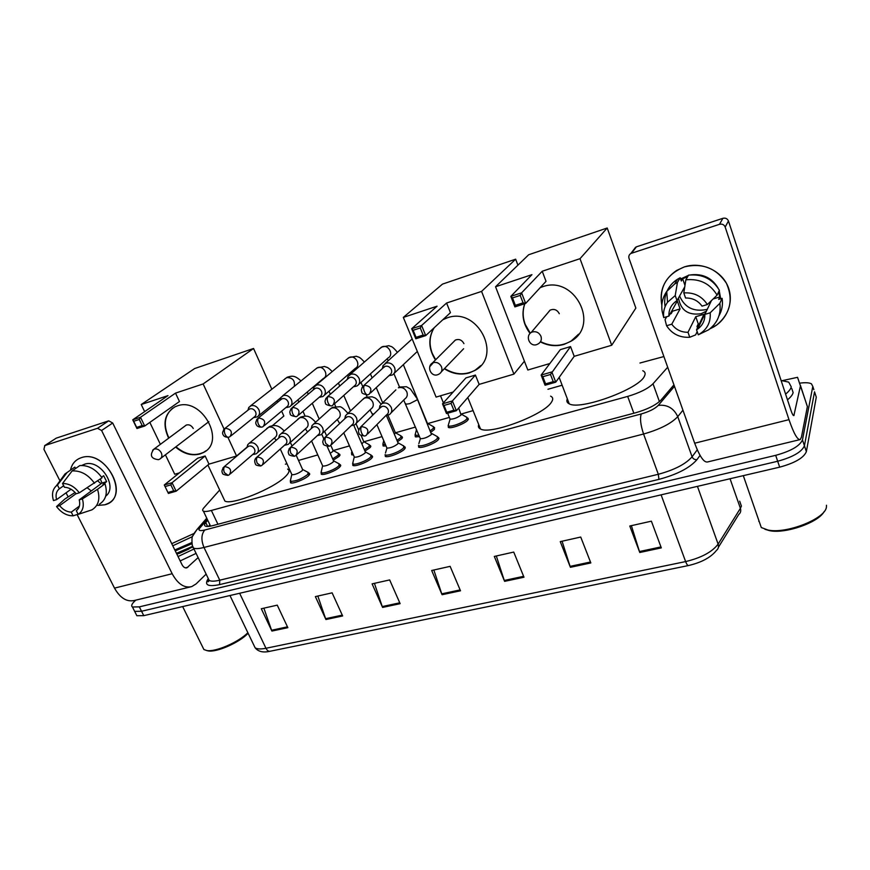 <?xml version="1.0" encoding="UTF-8"?>
<svg xmlns="http://www.w3.org/2000/svg" width="870" height="870" viewBox="0 0 870 870"><rect width="100%" height="100%" fill="white"/><g stroke="black" fill="none" stroke-linecap="round" stroke-linejoin="round"><path stroke-width="1.3" d="M437.904 437.316L438.523 437.49L438.436 439.567C435.587 443.298 421.287 448.779 418.677 447.147L418.492 445.418M404.235 446.625L404.876 446.799L404.67 448.931C401.657 452.639 387.803 458.001 385.323 456.435L385.171 454.749M371.49 455.684L372.153 455.858L371.827 458.055C368.662 461.72 355.243 466.962 352.872 465.461L352.741 463.819M339.637 464.504L340.322 464.678L339.865 466.918C336.57 470.561 323.542 475.694 321.28 474.237L321.182 472.649M308.632 473.084L309.339 473.258L308.763 475.553C305.326 479.163 292.679 484.188 290.526 482.785L290.449 481.24M338.941 454.064L339.637 454.238L339.169 456.326L333.253 460.176M321.628 463.558L320.976 462.09M369.75 445.386L370.435 445.56L370.076 447.615L364.965 451.084M353.437 454.966L351.708 454.782L351.643 453.226M467.31 417.959L467.908 420.014C465.287 423.592 450.932 429.04 448.376 427.442L448.246 425.767M433.902 427.344L434.543 427.518L434.413 429.465L431.041 432.053M419.514 436.675L415.294 436.805L415.175 435.163M401.396 436.49L402.06 436.664L401.81 438.654L397.546 441.721M386.03 445.984L383.083 445.918L382.985 444.32M663.886 356.548L639.961 363.018M219.686 490.017L203.906 507.765C202.438 509.439 202.264 510.57 203.395 511.158C204.765 511.745 207.419 511.516 211.367 510.462L627.683 396.415C639.548 392.881 647.998 388.662 653.011 383.768L667.682 367.249M562.14 385.225L547.948 389.271M473.084 410.629L461.241 414.011M449.366 417.404L427.942 423.516M415.479 427.072L395.513 432.76M382.028 436.609L363.954 441.775M349.479 445.897L333.21 450.54L338.136 453.226M317.8 454.934L298.519 460.437M286.959 463.732L285.382 464.188M799.726 383.159C805.239 382.408 809.143 382.626 811.427 383.811L812.808 386.421L802.477 439.883C799.845 445.973 790.917 451.128 775.681 455.336L139.331 606.868L132.447 606.999C130.935 605.933 131.729 603.943 134.828 601.029L135.796 600.137M815.592 395.045L816.288 397.188L806.359 451.65L804.424 445.777C801.814 451.911 792.896 457.076 777.682 461.252L141.549 611.262L134.654 611.371L133.893 609.859L134.654 611.371L141.549 611.262L777.682 461.252C792.896 457.076 801.814 451.911 804.424 445.777L814.548 391.815L804.424 445.777L802.477 439.883M813.863 389.695L812.808 386.421M207.745 520.249L205.777 522.544C204.309 524.273 204.145 525.447 205.298 526.078C206.679 526.72 209.333 526.524 213.259 525.502L635.731 412.739C647.639 409.259 656.067 405.018 661.037 400.004L673.945 384.866M208.506 526.404L209.898 524.762M806.359 451.65C803.771 457.837 794.875 463.003 779.672 467.157L143.767 615.655L136.862 615.732L136.09 614.209M325.935 619.527L315.375 596.602L332.112 592.84L342.649 615.949L325.935 619.527L325.608 618.69L342.269 615.123M271.908 631.065L261.304 608.739L277.258 605.15L287.85 627.661L271.908 631.065L271.581 630.25L287.47 626.846M504.611 581.356L494.312 556.43L513.735 552.069L523.99 577.223L504.611 581.356L504.274 580.464L523.62 576.321M570.415 567.305L560.258 541.629L580.725 537.04L590.839 562.944L570.415 567.305L570.089 566.381L590.48 562.009M639.776 552.493L629.782 526.024L651.38 521.173L661.32 547.882L639.776 552.493L639.45 551.536L660.972 546.925M382.593 607.423L372.099 583.868L389.662 579.92L400.135 603.671L382.593 607.423L382.256 606.564L399.754 602.823M442.08 594.721L431.672 570.492L450.127 566.348L460.502 590.784L442.08 594.721L441.742 593.84L460.132 589.904M433.847 570.002L441.742 593.84M374.426 583.346L382.256 606.564M631.392 525.665L639.45 551.536M562.074 541.227L570.089 566.381M496.313 555.984L504.274 580.464M263.871 608.163L271.581 630.25M317.833 596.048L325.608 618.69M684.44 266.873C701.361 261.37 721.567 270.461 728.027 286.654C734.693 302.771 726.232 322.02 710.083 328.708L716.76 324.967C730.408 313.472 733.617 299.552 726.374 283.196C716.336 268.145 702.362 262.707 684.44 266.873C666.605 274.246 659.079 287.046 661.831 305.283C659.166 290.797 664.071 279.194 676.566 270.483L684.44 266.873M782.543 380.592L797.551 377.319L807.393 406.529L801.433 437.186L800.226 439.567C797.507 440.111 793.766 433.477 788.981 419.655L725.178 227.048C724.09 224.612 722.198 223.71 719.512 224.308L722.883 218.316C725.526 217.728 727.374 218.62 728.451 221.002L791.037 410.596C792.222 414.066 793.168 415.74 793.864 415.61L800.541 385.508M799.704 439.687L707.571 461.959C703.95 462.72 699.654 456.478 694.673 443.211L629.032 258.412C628.444 256.324 629.053 254.671 630.859 253.475L719.512 224.308M633.599 250.527L636.394 246.841L722.883 218.316M707.31 309.231L706.375 309.535C693.607 312.015 684.679 307.501 679.59 295.996M683.798 292.918L685.56 298.008C692.531 297.899 698.023 300.607 702.025 306.142L707.354 304.543C701.883 296.148 694.032 292.276 683.798 292.918L685.864 279.814L688.518 275.137C702.166 273.778 712.454 278.824 719.381 290.286L717.087 295.158L707.354 304.543M711.442 300.607L704.852 314.396C705.048 320.53 702.623 325.445 697.588 329.121L696.533 329.795L704.015 314.244L695.761 316.691L688.007 332.286L689.736 337.266L695.608 334.906L697.174 331.622M706.407 311.134L701.144 313.722C688.203 315.571 680.655 310.307 678.502 297.942M667.159 290.863C669.432 286.056 672.88 282.185 677.491 279.248L680.188 277.748L681.319 281.01L682.656 278.694L687.594 276.78M680.623 279.009L688.366 275.409M697.479 327.838L697.011 326.467L698.24 323.912L695.761 316.691M672.129 310.34L672.575 311.177L671.194 313.657L670.074 313.994M704.852 314.396L710.181 312.808L719.849 303.315L722.1 298.356L718.674 299.389L719.794 296.953L718.544 292.081M722.1 298.356C723.068 304.587 722.013 310.438 718.935 315.897M665.093 306.631C664.212 301.52 664.767 296.561 666.757 291.754M719.849 303.315C721.219 314.244 717.467 323.074 708.615 329.817L698.262 334.798L696.533 329.795M666.714 316.724L665.039 319.692L666.583 325.739L671.77 324.195L680.068 308.915L677.328 301.042L668.91 316.071L663.734 317.626L662.233 311.732C660.982 304.402 662.483 297.638 666.735 291.439L674.718 283.946L677.436 282.435L675.229 295.55L677.001 300.618L684.755 286.796M680.188 277.748L677.436 282.435M710.181 312.808C710.888 322.563 706.918 329.882 698.262 334.798M689.736 337.266C679.688 337.777 671.966 333.939 666.583 325.739M663.734 317.626C663.016 312.058 664.278 306.936 667.507 302.281L675.229 295.55M688.007 332.286C681.123 332.329 675.707 329.632 671.77 324.195M668.91 316.071C668.639 309.655 671.216 304.587 676.653 300.835L677.001 300.618M690.769 274.876C702.797 273.506 711.877 277.856 718.011 287.959M719.218 290.645L720.708 298.78M685.864 279.814C699.665 278.454 710.072 283.566 717.087 295.158M682.656 278.694L684.973 285.425M713.161 298.954L719.794 296.953M672.575 311.177L680.068 308.915M758.76 521.282L758.923 520.706M826.467 505.252L826.446 506.688C826.293 518.422 786.317 534.3 767.862 530.004L761.283 527.524L743.306 475.64M781.097 380.494L788.731 382.137L791.265 386.911C790.743 389.042 788.851 391.435 785.588 394.11M791.809 388.575L793.125 392.587C792.613 394.741 790.732 397.155 787.48 399.841M824.162 511.549C818.539 522.587 785.077 534.18 769.417 530.624L764.915 529.275M642.745 370.707C645.192 371.816 645.757 373.654 644.431 376.188C639.211 388.999 579.964 410.629 569.23 403.821C566.957 402.756 566.326 401.092 567.327 398.841M540.248 287.6L542.314 286.839C574.287 274.702 600.365 324.945 571.046 341.214L564.021 344.4C555.973 346.662 548.1 345.825 540.39 341.899M530.037 333.351C523.055 324.129 521.282 314.266 524.686 303.75M531.951 274.659L510.831 296.355L521.598 292.842L542.227 271.244L580.018 258.684L607.206 227.994L528.688 254.747L495.552 286.763L531.951 274.659M520.206 295.408L523.055 302.847L525.654 303.434L514.888 306.903L510.831 296.355L512.506 297.91L520.206 295.408L521.598 292.842L525.654 303.434L546.023 281.325L542.227 271.244M495.552 286.763L527.829 370.022L549.862 363.519M580.018 258.684L611.719 345.249L574.2 356.33L570.546 346.586L560.323 349.642L541.14 375.068L551.841 371.947L555.745 382.169L545.055 385.247L541.14 375.068L542.826 376.71L545.577 383.855L545.055 385.247M611.719 345.249L635.861 308.089L607.206 227.994M512.506 297.91L515.355 305.326L523.055 302.847M514.888 306.903L515.355 305.326M574.2 356.33L555.745 382.169L553.222 381.658L545.577 383.855M570.546 346.586L550.482 374.481L542.826 376.71M553.222 381.658L550.482 374.481M530.265 333.145L525.219 324.423C522.62 317.43 522.489 310.525 524.838 303.706M559.301 313.733C557.148 309.72 554.059 308.546 550.014 310.188L547.502 313.254M578.626 334.134L571.231 340.964C561.422 346.619 551.199 346.847 540.553 341.638M550.59 396.133C553.092 397.296 553.374 399.33 551.428 402.212C544.12 414.859 490.049 435.152 480.501 428.975C478.543 428.051 477.956 426.594 478.728 424.603M442.808 319.758L447.137 317.876C477.184 306.447 502.903 355.754 475.009 370.392L469.245 372.936C460.665 375.274 452.356 373.872 444.32 368.728M435.446 359.984C428.508 349 428.018 338.332 433.956 327.957M437.066 306.196L411.673 328.729L421.602 325.489L446.582 303.032L481.567 291.406L515.649 259.184L442.471 284.12L403.321 317.409L437.066 306.196M420.253 327.957L423.146 335.048L425.724 335.592L415.806 338.789L411.673 328.729L413.152 330.274L420.253 327.957L421.602 325.489L425.724 335.592L450.442 312.667L446.582 303.032M403.321 317.409L436.098 397.09L453.139 392.065M481.567 291.406L513.92 374.122L479.142 384.388L475.411 375.068L465.939 377.895L442.504 403.832L452.389 400.95L456.38 410.716L446.495 413.554L442.504 403.832L443.994 405.453L446.799 412.271L446.495 413.554M517.922 265.154L515.649 259.184M513.92 374.122L524.414 361.202M413.152 330.274L416.045 337.332L423.146 335.048M415.806 338.789L416.045 337.332M479.142 384.388L456.38 410.716L453.868 410.248L446.799 412.271M475.411 375.068L452.389 400.95L451.062 403.397L443.994 405.453M453.868 410.248L451.062 403.397M435.685 359.734L432.336 353.546C428.79 344.248 429.41 335.646 434.206 327.729M463.938 343.639C461.85 339.855 458.958 338.68 455.249 340.116L453.205 342.247M480.784 365.585L475.237 370.131C465.254 375.481 455.032 374.937 444.559 368.478M287.611 469.082C290.014 470.311 289.242 472.856 285.273 476.695C273.55 488.635 231.442 505.568 224.884 501.033L223.623 498.358M168.649 438.186C162.244 424.179 164.31 413.75 174.848 406.899L177.208 405.942C201.655 396.535 226.57 441.895 203.221 452.628L199.915 453.999C191.574 456.108 183.472 453.781 175.609 447.039M167.986 395.622L132.729 419.808L140.494 417.274L175.512 393.12L203.134 383.942L253.551 348.478L194.641 368.543L141.234 404.517L167.986 395.622M139.254 419.471L142.212 425.604L144.714 426.017L136.949 428.518L132.729 419.808L133.697 421.276L139.254 419.471L140.494 417.274L144.714 426.017L179.47 401.516L175.512 393.12M141.234 404.517L144.659 411.63M149.836 422.407L160.374 444.342M165.409 454.814L174.739 474.248L179.372 472.878M227.929 437.392L236.564 456L208.985 464.134L205.146 455.978L197.62 458.229L164.289 484.981L172.053 482.719L176.142 491.202L168.388 493.431L164.289 484.981L168.388 493.431M224.058 429.04L203.134 383.942M272.484 425.615L283.848 416.012L281.652 411.129M277.66 402.212L277.019 400.798M271.799 389.151L253.551 348.478M236.564 456L247.004 447.169M133.697 421.276L136.666 427.398L142.212 425.604M136.949 428.518L136.666 427.398M208.985 464.134L176.142 491.202L173.706 490.843L168.16 492.442M205.146 455.978L172.053 482.719L170.835 484.894L165.289 486.504M173.706 490.843L170.835 484.894M168.998 437.936L168.193 436.359C163.201 424.451 164.713 415.055 172.706 408.15M193.27 428.497C191.356 425.299 188.953 424.179 186.071 425.147L184.929 426.082M205.962 450.801L203.558 452.367C194.51 456.467 185.31 454.597 175.947 446.778M458.697 408.019L461.089 414.979C457.392 417.807 453.727 419.199 450.094 419.166L448.148 425.68L449.192 427.648M466.809 417.176L466.788 418.938C464.319 422.276 450.877 427.398 448.474 425.908M388.933 375.688L392.348 375.013C394.947 373.284 395.676 370.761 394.545 367.466C392.62 363.812 389.803 362.355 386.117 363.084L383.072 365.574L382.376 368.554M370.576 392.925L389.727 374.937C391.609 373.687 392.142 371.86 391.315 369.467C389.923 366.825 387.889 365.77 385.214 366.303L383.181 367.814M403.343 364.65L427.822 424.332M433.434 426.583L433.303 428.399L430.443 430.639M354.34 386.617L357.059 385.965C359.593 384.268 360.289 381.799 359.147 378.537C357.211 374.937 354.46 373.502 350.882 374.209L348.033 376.482L347.282 379.385M334.036 404.191L354.373 385.91C356.211 384.692 356.711 382.898 355.873 380.538C354.481 377.939 352.491 376.895 349.892 377.406L348.033 378.744M418.916 435.25L415.381 435.283L415.458 433.521M387.955 415.24L395.339 432.64L394.447 434.413M400.95 435.739L400.722 437.61L396.959 440.34M319.388 397.133L322.792 396.579C325.271 394.947 325.935 392.511 324.771 389.281C322.846 385.747 320.149 384.322 316.658 385.008L313.983 387.096L313.222 389.934M298.606 415.099L320.04 396.568C321.835 395.382 322.313 393.621 321.476 391.272C320.084 388.727 318.126 387.694 315.603 388.183L313.885 389.368M385.421 444.548L382.854 444.211L383.224 442.732M361.126 435.533L363.769 441.634L361.898 444.015M369.337 444.668L369 446.582L364.378 449.736M286.328 407.421L289.514 406.899C291.939 405.311 292.559 402.908 291.385 399.721C289.471 396.241 286.817 394.839 283.424 395.502L280.912 397.427L280.129 400.189M264.252 425.658L286.698 406.91C288.459 405.757 288.905 404.028 288.057 401.712C286.665 399.199 284.74 398.177 282.293 398.656L280.716 399.711M352.785 453.487L351.491 453.107L351.828 451.704M330.817 445.407L333.014 450.377L332.731 451.552L330.208 453.281M338.539 453.346L338.104 455.314L332.666 458.86M254.29 417.437L257.172 416.926C259.543 415.371 260.13 413.022 258.945 409.857C257.031 406.442 254.431 405.05 251.125 405.692L248.766 407.464L247.972 410.183M230.909 435.903L254.312 416.969C256.03 415.838 256.454 414.142 255.584 411.847C254.203 409.378 252.311 408.367 249.929 408.835L248.472 409.781M417.448 399.395L431.476 434.424C427.692 437.338 423.984 438.763 420.362 438.697L418.851 443.635M386.019 415.403L389.303 414.675C391.707 412.989 392.359 410.586 391.272 407.475C388.912 403.365 385.769 402.081 381.854 403.615L379.929 405.605L379.309 408.661M437.371 436.522L437.295 438.469C434.608 441.96 421.21 447.104 418.764 445.581L418.416 445.342M367.662 433.934L386.661 414.762C388.401 413.544 388.879 411.804 388.085 409.542C386.704 406.964 384.703 405.909 382.082 406.388L379.972 408.019M386.378 415.425L397.949 442.678L397.818 443.863C394.023 446.734 390.402 448.137 386.933 448.083L385.475 453.031M351.284 425.55L354.579 424.886C356.939 423.244 357.559 420.884 356.45 417.796C354.123 413.783 351.056 412.5 347.26 413.946L345.455 415.773L344.792 418.753M403.734 445.853L403.539 447.854C400.711 451.323 387.726 456.348 385.399 454.879L385.073 454.651M331.742 444.418L351.871 424.995C353.579 423.81 354.036 422.091 353.231 419.851C351.85 417.317 349.892 416.284 347.337 416.741L345.39 418.187M353.775 425.256L365.28 451.824L365.085 453.042C361.289 455.869 357.733 457.261 354.416 457.218L354.166 456.652M317.854 435.435L320.845 434.804C323.161 433.206 323.76 430.878 322.629 427.812C320.323 423.886 317.332 422.613 313.657 423.994L311.949 425.669L311.264 428.562M371.022 454.934L370.707 456.978C367.738 460.426 355.156 465.33 352.937 463.928L353.002 462.166M296.898 454.564L318.083 434.935C319.758 433.782 320.193 432.085 319.377 429.878C317.996 427.377 316.071 426.354 313.591 426.8L311.797 428.083M327.185 446.44L333.493 460.73L333.221 461.981C329.425 464.765 325.935 466.135 322.759 466.102L322.52 465.57M285.36 445.038L288.068 444.429C290.341 442.873 290.906 440.59 289.764 437.556C287.481 433.706 284.566 432.444 280.999 433.749L279.39 435.294L278.683 438.121M339.202 463.764L338.767 465.863C335.668 469.278 323.455 474.085 321.334 472.736L321.389 471.061M263.088 464.395L285.251 444.592C286.904 443.461 287.307 441.808 286.48 439.611C285.11 437.153 283.218 436.142 280.803 436.577L279.139 437.719M296.213 455.304L302.553 469.398L302.205 470.67C298.41 473.421 294.995 474.781 291.95 474.748L291.722 474.248M253.746 454.368L256.215 453.792C258.433 452.28 258.966 450.029 257.814 447.028C255.562 443.254 252.702 441.993 249.244 443.243L247.732 444.668L247.004 447.43M308.219 472.366L307.675 474.509C301.368 479.12 295.669 481.382 290.569 481.306L290.613 479.707M230.256 473.922L253.344 453.977C254.953 452.878 255.345 451.247 254.508 449.072C253.137 446.647 251.278 445.647 248.929 446.071L247.384 447.104M81.215 457.718C106.466 448.485 131.174 498.695 104.791 504.796L97.744 505.416L104.791 504.796L107.88 503.545C129.934 493.54 104.356 448.996 81.215 457.718C75.44 459.719 71.862 463.862 70.481 470.148C71.623 464.797 74.45 460.959 78.952 458.631L81.215 457.718M206.136 574.113L196.087 583.922L191.715 586.619C184.309 588.316 177.795 584.009 172.173 573.721L101.594 430.498L97.538 428.279L108.696 420.841L112.698 423.016L181.971 564.586C183.374 567.186 185.016 568.262 186.898 567.827L198.121 557.583M190.269 586.967L134.535 600.441C126.835 602.203 120.158 598.092 114.514 588.12L77.093 514.54M55.81 438.426L44.849 445.56L97.538 428.279M44.849 445.56L43.924 449.311L59.965 480.849M68.034 496.726L66.055 492.822M56.43 438.078L108.696 420.841M62.52 483.502L64.423 487.243C68.85 487.439 72.765 489.614 76.168 493.768L79.311 492.822C74.537 486.547 68.937 483.448 62.52 483.502L72.134 470.92L79.844 465.548C88.435 465.113 95.831 469.191 102.018 477.793L79.311 492.822M79.235 499.848L82.389 498.912L97.516 489.31C100.409 498.858 98.538 505.709 91.915 509.853L78.202 514.366L76.321 510.668C79.409 508.254 80.377 504.654 79.235 499.848L101.997 483.046L100.333 479.022M81.878 465.439L84.488 464.254C99.887 458.403 118.559 486.711 105.694 496.183M75.07 492.474L64.761 499.097L56.55 506.568L59.628 505.655L76.092 493.671M97.516 489.31L104.998 483.763L102.943 484.383L106.64 481.643L103.682 475.705L101.627 477.206M104.998 483.763C107.836 493.236 105.955 500.043 99.376 504.176M75.559 468.538L74.853 467.114L67.12 472.486L57.453 485.058L59.356 488.788L63.651 485.743M61.542 478.685L65.022 473.932L67.12 472.486M82.389 498.912C84.357 505.981 82.965 511.136 78.202 514.366M79.398 506.079L71.264 512.147L73.134 515.834L78.126 514.203M73.134 515.834C66.783 515.823 61.259 512.735 56.55 506.568M71.068 489.234L56.561 499.652L53.483 500.576C51.602 494.323 52.526 489.44 56.267 485.917L57.453 485.058M71.264 512.147C66.87 511.919 62.988 509.755 59.628 505.655M56.561 499.652C55.386 494.878 56.311 491.256 59.356 488.788M83.433 465.526L84.379 465.646M72.134 470.92C80.79 470.496 88.251 474.618 94.504 483.285M91.285 490.952L87.283 487.82M101.072 483.731L97.744 480.914M101.997 483.046L106.64 481.643M171.738 543.663L193.684 533.614M192.542 547.012L176.925 554.266M188.997 549.003L178.97 553.527M192.444 546.436L176.458 553.32M172.771 545.784L192.455 536.616M191.781 542.554L174.826 549.971M193.966 549.013L178.035 556.539M196.087 553.385L180.177 560.922M247.863 632.718C238.608 642.18 215.477 652.206 206.755 650.532L203.895 649.531L202.612 646.954M248.113 633.24C239.728 642.397 216.782 652.576 208.202 650.912L206.527 650.499M191.824 542.967L174.946 550.231M191.933 543.685L175.272 550.895M659.427 401.603L653.011 383.768M633.86 413.239L627.683 396.415M217.935 524.251L211.367 510.462M700.056 455.38L696.946 459.654C689.801 467.897 677.132 474.465 658.927 479.37L219.577 584.607C207.963 586.956 204.135 585.042 208.082 578.865M775.681 455.336L779.672 467.157M139.331 606.868L143.767 615.655M682.939 410.205L677.752 416.643L692.085 456.804L697.272 449.79M207.31 519.336L199.861 527.959C197.936 530.537 199.578 531.222 204.798 530.004L641.255 413.957C649.259 411.63 654.936 408.769 658.275 405.376C667.279 404.43 673.771 408.182 677.752 416.643C671.172 423.614 659.775 429.399 643.572 434.01L658.318 474.28C674.446 469.909 685.701 464.091 692.085 456.804C693.053 458.881 694.673 459.828 696.946 459.654M641.255 413.957C639.798 418.285 640.57 424.973 643.572 434.01L203.982 547.458L219.762 580.192L658.318 474.28L658.927 479.37M204.798 530.004C201.264 534.234 200.992 540.053 203.982 547.458C198.838 548.763 195.348 548.959 193.51 548.056L192.509 545.871M208.082 578.137L209.202 580.442C211.095 581.486 214.618 581.399 219.762 580.192L219.577 584.607M658.275 405.376L674.467 386.323M193.444 534.245L197.077 529.362L199.861 527.959M207.636 526.448L205.777 522.544M688.409 565.554L270.124 651.249C268.547 651.554 267.155 650.564 265.97 648.27L685.625 561.585C701.361 557.79 712.193 551.961 718.12 544.109L740.403 508.319L741.403 506.101L739.685 501.174M718.424 547.252L738.728 514.485C740.609 512.898 741.175 510.842 740.403 508.319L730.05 478.739M661.102 494.845L685.625 561.585C686.702 564.369 687.691 565.685 688.583 565.522C701.601 562.444 710.888 557.42 716.434 550.449C718.381 548.839 718.946 546.73 718.12 544.109L697.436 486.352M253.768 644.996L255.106 647.769C257.139 649.129 260.761 649.303 265.97 648.27L239.642 593.264M816.288 397.188L814.548 391.815M694.673 443.211L788.981 419.655M636.394 246.841L631.62 253.126M793.201 415.305L794.147 415.066M807.404 406.758L800.552 385.725M728.451 221.002L725.178 227.048M550.188 310.101L531.178 332.481L532.429 331.938C536.29 331.165 539.117 332.601 540.933 336.244C541.912 339.409 541.096 341.899 538.497 343.704L536.844 344.563M429.78 366.651L433.39 362.605C436.968 361.898 439.654 363.29 441.471 366.77C442.493 369.87 441.775 372.262 439.306 373.926L437.827 374.676M152.631 450.192L154.371 449.018C157.209 448.496 159.504 449.746 161.276 452.781C162.418 455.597 161.972 457.674 159.928 459.001L158.775 459.556M364.476 385.269C363.432 386.606 363.464 388.749 364.552 391.674C365.683 394.066 366.857 395.1 368.086 394.773L369.195 394.219C372.469 389.184 370.903 386.193 364.476 385.269L361.963 387.65M328.099 396.513C327 397.851 326.989 399.972 328.077 402.853C329.219 405.192 330.426 406.192 331.709 405.855L332.775 405.322C335.94 400.396 334.374 397.459 328.099 396.513L325.804 398.525M358.755 384.431L388.172 357.853C394.077 354.96 388.629 344.357 382.408 346.706L379.94 348.478M292.809 407.421C291.657 408.759 291.624 410.857 292.712 413.685C293.864 415.99 295.093 416.958 296.42 416.599L297.464 416.088C300.52 411.282 298.965 408.389 292.809 407.421L290.732 409.139M324.347 395.241L355.384 368.282C361.17 365.476 355.732 354.993 349.664 357.287L347.391 358.853M258.586 418.002C257.389 419.34 257.324 421.406 258.412 424.19C259.565 426.452 260.826 427.398 262.196 427.029L263.208 426.539C266.144 421.83 264.61 418.992 258.586 418.002L256.693 419.481M290.928 405.714L323.477 378.417C329.143 375.709 323.727 365.335 317.8 367.575L315.712 368.978M225.363 428.268C224.112 429.617 224.036 431.661 225.112 434.402C226.276 436.62 227.559 437.534 228.962 437.153L229.952 436.675C232.79 432.075 231.257 429.269 225.363 428.268L223.633 429.552M294.256 386.4C295.158 380.56 292.668 377.623 286.796 377.591L284.86 378.852M361.55 426.615C360.517 428.018 360.539 430.161 361.615 433.021C362.681 435.283 363.823 436.251 365.03 435.946L366.335 435.283C369.369 430.411 367.771 427.529 361.55 426.615L359.038 429.008M391.098 412.848L404.833 398.917C407.193 397.253 407.845 394.904 406.801 391.87C404.833 388.248 402.038 386.889 398.395 387.792L399.363 387.052L406.475 386.715L410.368 388.977L417.208 398.819L417.1 399.874L409.716 403.669L405.909 404.224L405.67 403.647M381.854 403.615L395.894 389.858M325.782 437.066C324.695 438.469 324.684 440.579 325.761 443.395L329.251 446.234L330.524 445.592C333.46 440.829 331.872 437.991 325.782 437.066L323.477 439.111M356.221 423.288L370.914 409.041C373.23 407.432 373.85 405.115 372.784 402.114C370.827 398.536 368.086 397.198 364.541 398.068L362.246 399.895M373.698 414.185L372.186 413.62M291.08 447.191C289.938 448.594 289.906 450.682 290.982 453.455L294.549 456.217L295.778 455.597C298.617 450.943 297.051 448.148 291.08 447.191L288.971 448.963M322.357 433.39L337.941 418.894C340.213 417.317 340.801 415.044 339.724 412.065C337.767 408.541 335.07 407.214 331.622 408.073L329.523 409.694M257.4 457.033C256.215 458.436 256.161 460.491 257.226 463.221L260.859 465.907L262.055 465.309C264.806 460.752 263.251 458.001 257.4 457.033L255.465 458.566M289.46 443.189L305.87 428.464C308.1 426.931 308.665 424.69 307.567 421.732C305.62 418.274 302.967 416.958 299.617 417.785L297.681 419.231M224.699 466.581C223.459 467.984 223.383 470.017 224.449 472.704L228.147 475.314L229.321 474.737C231.964 470.278 230.43 467.56 224.699 466.581L222.916 467.929M257.498 452.683L274.67 437.773C276.856 436.283 277.389 434.076 276.279 431.15C274.344 427.746 271.734 426.441 268.471 427.246L266.698 428.54M114.514 588.12L172.173 573.721M185.332 567.849L187.92 567.207M112.698 423.016L101.594 430.498M210.551 526.122L203.395 511.158M402.06 436.664L402.484 437.664M467.919 418.133L468.386 419.253M370.435 445.56L370.837 446.506M339.637 454.238L340.029 455.119M309.339 473.258L309.753 474.172M340.322 464.678L340.757 465.646M372.153 455.858L372.61 456.902M404.876 446.799L405.344 447.909M438.523 437.49L439.002 438.665M132.447 606.999L136.862 615.732M206.755 518.183L197.077 529.362L192.629 536.116C191.748 535.137 191.454 547.208 193.51 548.056L209.202 580.442L208.311 581.66C207.604 582.095 207.669 581.214 208.506 579.018M269.83 651.304C263.088 652.826 258.183 651.641 255.106 647.769L229.963 595.526M635.644 247.178L630.859 253.475M697.588 329.121L706.103 311.351M680.818 279.574L681.471 278.443M674.718 283.946L677.491 279.248M667.507 302.281L666.735 291.439M769.417 530.624L767.862 530.004M559.16 377.395L569.23 403.821M531.178 332.481C525.034 336.331 529.83 347.043 536.616 344.629M467.788 397.514L480.501 428.975M463.623 348.739L441.329 371.838M455.456 339.996L432.379 363.04C426.387 366.661 431.009 377.058 437.566 374.763M207.897 465.037L224.884 501.033M208.876 421.645L160.896 458.262M186.354 425.017L153.783 449.246C149.488 455.304 151.032 458.773 158.438 459.664M461.372 414.174L466.309 417.024M467.233 418.231L467.94 419.971M412.173 338.941L385.16 363.497M367.858 394.839C363.323 394.153 361.311 393.131 361.844 391.772C360.811 390.402 361.452 388.335 363.747 385.573L384.518 366.596M450.094 419.166L447.658 413.217M443.395 402.853L440.503 395.796M417.328 351.447L394.219 373.263M383.017 367.966L383.072 365.574M349.979 374.589L381.549 347.076L388.912 345.684C391.685 347.152 391.217 345.031 397.449 352.328M428.029 423.636L432.955 426.441M331.47 405.931C326.957 405.213 324.967 404.213 325.521 402.919C324.499 401.592 325.13 399.558 327.424 396.796L349.24 377.678M387.096 358.831L388.292 360.658M399.482 386.976L393.914 373.687M416.502 429.486L415.066 435.065M415.381 435.283L416.099 437.001M347.837 378.907L348.033 376.482M315.832 385.356L348.859 357.624L356.298 356.232C359.136 357.592 358.821 355.971 364.389 362.04M382.68 402.799L376.231 387.607M372.121 377.917L370.413 373.893M395.578 432.847L400.504 435.609M401.342 436.686L402.06 438.371M319.399 397.122L320.269 397.198M296.181 416.676C291.722 415.99 289.764 415.001 290.297 413.718C289.275 412.423 289.906 410.412 292.19 407.682L314.994 388.444M354.536 369.01L355.264 369.989M367.086 396.742L366.357 395.034M362.681 386.432L360.974 382.43M383.746 440.644L382.854 444.211M383.159 444.418L383.877 446.103M313.689 389.542L313.983 387.096M282.641 395.828L317.05 367.89L324.532 366.477C327.479 367.782 327.196 366.477 332.231 371.588M358.723 429.976L355.982 423.636M350.479 410.934L343.78 395.437M339.713 386.03L338.408 383.017M363.986 441.819L368.902 444.537M369.717 445.549L370.435 447.202M286.11 407.41L287.154 407.486M261.946 427.116C257.172 427.344 256.356 424.756 256.269 424.527C255.225 423.124 255.802 421.036 257.998 418.242L281.728 398.895M335.635 406.453L334.471 403.8M330.317 394.251L328.99 391.206M351.893 451.443L351.491 453.107M351.774 453.303L352.502 454.966M280.499 399.885L280.912 397.427M250.397 405.996L287.165 377.243C291.754 375.851 294.767 374.981 300.944 380.962M326.62 435.87L324.608 431.303M319.181 419.014L312.265 403.299M308.23 394.143L307.284 392M338.908 454.183L339.626 455.815M253.757 417.415L254.975 417.469M228.712 437.24C223.96 437.447 223.209 434.946 223.111 434.728C222.046 433.336 222.622 431.259 224.819 428.497L249.396 409.052M305.087 416.077L302.978 411.325M298.856 402.049L297.888 399.874M280.684 397.818L258.466 415.871M248.254 409.955L248.766 407.464M431.814 433.51L436.849 436.37M437.827 437.621L438.567 439.404M364.802 436.011C360.506 435.391 358.581 434.424 359.005 433.119C357.962 431.814 358.527 429.769 360.702 426.974L381.256 406.747M403.702 400.059L420.362 438.697M379.875 408.106L379.929 405.605M418.764 445.581L419.514 447.365M347.26 413.946L363.845 398.406L365.53 397.34L372.186 396.785C374.992 398.308 374.905 396.394 381.093 404.148M398.21 442.895L403.245 445.712M351.295 425.55L352.013 425.582M404.18 446.886L404.92 448.637M329.023 446.31C324.738 445.647 322.835 444.7 323.303 443.461C322.259 442.21 322.824 440.187 324.988 437.392L346.564 417.078M370.022 409.9L372.806 415.066M386.933 448.083L376.895 424.614M345.27 418.296L345.455 415.773M385.399 454.879L386.149 456.63M313.657 423.994L330.991 408.367L332.634 407.334L339.463 406.758C341.007 406.431 343.824 408.617 347.924 413.326M365.52 452.019L370.555 454.792M317.55 435.435L318.463 435.457M371.446 455.902L372.186 457.631M294.31 456.293C290.232 455.695 288.405 454.869 288.807 453.814C287.731 452.367 288.253 450.268 290.341 447.506L312.874 427.105M337.266 419.514L339.713 423.527M354.416 457.218L343.759 432.814M354.231 457.087L352.622 463.71M311.656 428.203L311.949 425.669M352.937 463.928L353.688 465.657M280.999 433.749L300.65 417.067C305.762 415.958 308.393 414.283 315.614 422.233M323.727 438.621L321.748 434.13M333.71 460.915L338.756 463.634M284.751 445.038L285.849 445.048M339.594 464.678L340.344 466.374M260.619 465.983C257.052 465.624 255.323 464.95 255.421 463.971C254.16 461.241 254.595 459.023 256.715 457.315L280.129 436.849M305.403 428.888L307.534 431.944M322.759 466.102L311.58 440.959M322.585 465.983L321.041 472.519M278.987 437.849L279.39 435.294M321.334 472.736L322.096 474.433M249.244 443.243L269.515 426.528C274.442 425.028 278.052 424.473 284.185 430.987M292.015 445.984L290.384 442.351M302.76 469.561L307.795 472.247M252.876 454.379L254.138 454.368M308.6 473.226L309.35 474.889M227.896 475.39C223.894 474.803 222.1 473.998 222.502 472.986C221.448 471.703 221.97 469.659 224.058 466.842L248.298 446.332M274.376 438.034L276.192 440.296M291.95 474.748L280.292 449.018M291.787 474.639L290.286 481.099M247.232 447.234L247.732 444.668M290.569 481.306L291.33 482.97M56.213 438.165L44.62 445.647M82.052 465.45L82.77 464.95M56.267 485.917L65.022 473.932M182.656 606.575L203.895 649.531M208.202 650.912L206.755 650.532"/></g></svg>
